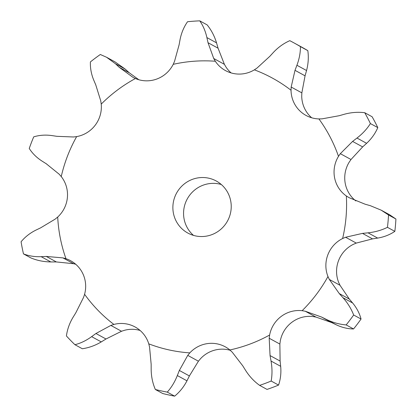 <?xml version="1.0" encoding="UTF-8"?>
<svg xmlns="http://www.w3.org/2000/svg" width="417" height="417" viewBox="0 0 417 417"><rect width="100%" height="100%" fill="white"/><g stroke="black" fill="none" stroke-linecap="round" stroke-linejoin="round"><path stroke-width="0.63" d="M41.945 161.03C36.597 157.574 32.364 153.383 29.247 148.462A188.114 184.205 118.7 0 1 33.72 136.859C39.401 135.124 45.417 134.691 51.76 135.561L56.837 136.317L73.486 136.984L76.65 136.599A29.722 29.101 118.7 0 0 95.227 125.173A29.722 29.101 118.7 0 0 101.227 104.104L100.758 100.93L95.759 84.87L93.726 80.085C91.266 74.075 90.161 68.023 90.4 61.924A188.114 184.205 118.7 0 1 100.325 54.497L106.585 57.265L115.504 63.785L125.142 69.05L129.28 72.798L138.845 79.741M46.694 164.037L41.512 160.759M101.227 104.104A146.878 143.829 118.7 0 1 135.41 78.521A29.722 29.101 118.7 0 0 156.974 78.964A29.722 29.101 118.7 0 0 173.222 64.322A146.878 143.829 118.7 0 1 215.328 61.247A29.722 29.101 118.7 0 0 225.477 70.588A29.722 29.101 118.7 0 0 233.03 73.413A29.722 29.101 118.7 0 0 254.37 69.842A146.878 143.829 118.7 0 1 291.035 90.26A29.722 29.101 118.7 0 0 299.25 110.286A29.722 29.101 118.7 0 0 306.026 115.436A29.722 29.101 118.7 0 0 318.911 118.923A146.878 143.829 118.7 0 1 338.489 156.344A29.722 29.101 118.7 0 0 334.611 177.877A29.722 29.101 118.7 0 0 346.345 195.974A146.878 143.829 118.7 0 1 342.623 238.519A29.722 29.101 118.7 0 0 327.892 254.719A29.722 29.101 118.7 0 0 327.971 276.539A146.878 143.829 118.7 0 1 302.132 310.696A29.722 29.101 118.7 0 0 281.214 316.425A29.722 29.101 118.7 0 0 269.622 335.028A146.878 143.829 118.7 0 1 229.866 349.962A29.722 29.101 118.7 0 0 225.248 346.814A29.722 29.101 118.7 0 0 209.407 343.394A29.722 29.101 118.7 0 0 189.813 352.881A146.878 143.829 118.7 0 1 189.297 352.85A146.878 143.829 118.7 0 1 148.77 343.848A29.722 29.101 118.7 0 0 135.264 327.069A29.722 29.101 118.7 0 0 135.066 326.959A29.722 29.101 118.7 0 0 113.898 324.431A146.878 143.829 118.7 0 1 84.588 294.293A29.722 29.101 118.7 0 0 82.326 272.635A29.722 29.101 118.7 0 0 70.676 260.75A29.722 29.101 118.7 0 0 65.969 258.702A146.878 143.829 118.7 0 1 57.708 217.033A29.722 29.101 118.7 0 0 67.403 197.371A29.722 29.101 118.7 0 0 61.247 176.568L59.146 174.186L46.261 163.766M113.898 324.431L110.849 325.422L95.936 333.501L91.631 336.644C86.241 340.564 80.674 343.248 74.935 344.708L82.321 348.748C88.946 347.773 95.264 345.49 101.268 341.909L105.991 338.995L121.524 331.254L124.584 330.269A29.722 29.101 118.7 0 1 140.096 330.457M148.77 343.848L149.547 346.965L151.157 364.244L151.173 369.796C151.293 376.786 152.69 383.348 155.353 389.488L162.739 393.528A188.114 184.205 118.7 0 0 174.66 396.15C179.711 392.001 183.814 386.887 186.962 380.82L189.391 375.946L198.424 361.211L200.499 358.724A29.722 29.101 118.7 0 1 220.093 349.232A29.722 29.101 118.7 0 1 230.278 350.311M229.866 349.962L232.191 352.136L242.757 365.824L245.707 370.562C249.507 376.509 254.146 381.446 259.635 385.376L267.021 389.41A188.114 184.205 118.7 0 0 278.566 385.079C280.578 379.147 281.282 372.892 280.672 366.314L280.109 361.065L279.87 344.067L280.307 340.866A29.722 29.101 118.7 0 1 291.9 322.263A29.722 29.101 118.7 0 1 312.818 316.534L315.945 317.066L305.275 311.238L321.538 317.04L326.547 319.505C332.912 322.565 339.448 324.369 346.157 324.921A188.114 184.205 118.7 0 0 353.658 315.007C351.255 308.768 347.705 303.013 343.014 297.738L352.652 303.003C356.728 307.944 359.527 313.287 361.049 319.041A188.114 184.205 118.7 0 1 353.543 328.961C347.726 328.893 341.935 327.496 336.185 324.77L331.588 322.534L315.945 317.066M327.971 276.539L329.326 279.437L339.282 293.584L349.331 299.078L340.001 285.27L338.656 282.377A29.722 29.101 118.7 0 1 338.578 260.557A29.722 29.101 118.7 0 1 353.308 244.357L356.259 243.085L372.532 238.878L377.666 238.091C384.062 237.018 389.786 234.776 394.842 231.362L387.45 227.328C381.513 230.252 375.039 232.087 368.034 232.827L377.666 238.091M355.842 200.931A29.722 29.101 118.7 0 1 345.297 183.715A29.722 29.101 118.7 0 1 349.175 162.182L351.005 159.508L362.644 146.909L366.621 143.312C371.531 138.725 375.258 133.492 377.797 127.607L370.405 123.573C366.986 128.968 362.509 133.794 356.988 138.048L366.621 143.312M311.681 117.776A29.722 29.101 118.7 0 1 309.935 116.124A29.722 29.101 118.7 0 1 301.72 96.098L301.845 92.871L305.062 75.826L306.552 70.525C308.325 63.832 308.747 57.202 307.824 50.639L300.438 46.6C300.475 52.678 299.302 58.901 296.914 65.26L306.552 70.525M231.133 72.928A29.722 29.101 118.7 0 1 226.014 67.09L224.398 64.327L218.065 48.2L216.532 42.842C214.5 36.107 211.372 30.123 207.14 24.884L199.753 20.85C203.095 25.604 205.477 31.181 206.895 37.577L216.532 42.842M193.493 235.391A29.654 29.039 118.7 0 1 187.259 198.945A29.654 29.039 118.7 0 1 221.302 184.507M199.477 236.47A29.654 29.039 118.7 0 1 187.832 233.051A29.654 29.039 118.7 0 1 176.573 193.102A29.654 29.039 118.7 0 1 216.272 181.009A29.654 29.039 118.7 0 1 229.944 215.214A29.654 29.039 118.7 0 1 199.477 236.47M57.708 217.033L55.216 219.092L40.652 227.838L35.898 230.121C29.993 233.061 25.051 236.95 21.079 241.782A188.114 184.205 118.7 0 0 23.477 253.88C28.83 255.981 34.72 256.914 41.163 256.674L50.796 261.939L56.378 261.944L73.58 263.706L75.706 264.242M23.477 253.88L30.868 257.914C37.103 260.505 43.743 261.845 50.796 261.939M106.585 57.265L114.956 61.841L125.142 69.05M65.969 258.702L62.91 257.878L46.329 256.45L56.378 261.944M135.41 78.521L133.372 77.552M132.971 77.338L119.226 67.304L115.504 63.785M84.588 294.293L83.572 297.368L75.816 312.807L72.959 317.441C69.462 323.311 67.283 329.487 66.423 335.961A188.114 184.205 118.7 0 0 74.935 344.708M173.222 64.322L174.53 61.356L179.102 44.812L180.066 39.537C181.374 32.938 183.866 27.006 187.53 21.741A188.114 184.205 118.7 0 1 199.753 20.85M215.328 61.247L213.728 58.495L224.398 64.327M254.37 69.842L257.049 68.034L269.835 56.316L273.557 52.255C278.316 47.215 283.727 43.352 289.794 40.673A188.114 184.205 118.7 0 1 293.912 42.857A188.114 184.205 118.7 0 1 300.438 46.6M293.912 42.857L301.298 46.892A188.114 184.205 118.7 0 1 307.824 50.639M291.035 90.26L291.175 87.038L301.845 92.871M189.813 352.881L187.754 355.378L198.424 361.211M318.911 118.923L322.106 118.845L339.151 115.723L344.51 114.201C351.302 112.376 358.041 111.876 364.724 112.71A188.114 184.205 118.7 0 1 370.405 123.573M364.724 112.71L372.11 116.744A188.114 184.205 118.7 0 1 377.797 127.607M338.489 156.344L340.329 153.675L351.005 159.508M269.622 335.028L269.194 338.239L270.054 355.571L271.04 361.049C272.259 367.961 272.306 374.622 271.175 381.039A188.114 184.205 118.7 0 1 259.635 385.376M346.345 195.974L349.05 197.653L365.037 204.174L370.405 205.717L381.19 210.168L388.535 214.974A188.114 184.205 118.7 0 1 387.45 227.328M302.132 310.696L305.275 311.238M381.19 210.168L389.65 214.791L395.921 219.014A188.114 184.205 118.7 0 1 394.842 231.362M352.98 303.394L348.998 298.687M342.623 238.519L345.584 237.252L356.259 243.085M46.845 256.429L40.652 256.695M213.728 58.495L208.015 42.706L206.895 37.577M187.754 355.378L179.341 370.452L177.329 375.555C174.791 381.956 171.439 387.476 167.269 392.116A188.114 184.205 118.7 0 1 155.353 389.488M291.175 87.038L295.007 70.332L296.914 65.26M340.329 153.675L352.594 141.415L356.988 138.048M345.584 237.252L362.482 233.384L368.034 232.827M339.282 293.584L343.014 297.738M119.226 67.304L129.28 72.798M208.015 42.706L218.065 48.2M174.66 396.15L167.269 392.116M295.007 70.332L305.062 75.826M352.594 141.415L362.644 146.909M278.566 385.079L271.175 381.039M321.538 317.04L331.588 322.534M395.921 219.014L388.535 214.974M362.482 233.384L372.532 238.878M353.543 328.961L346.157 324.921M361.049 319.041L353.658 315.007M326.547 319.505L336.185 324.77M61.247 176.568A146.878 143.829 118.7 0 1 76.65 136.599M62.91 257.878L73.58 263.706M110.849 325.422L121.524 331.254M269.194 338.239L279.87 344.067M329.326 279.437L340.001 285.27M91.631 336.644L101.268 341.909M95.936 333.501L105.991 338.995M177.329 375.555L186.962 380.82M179.341 370.452L189.391 375.946M271.04 361.049L280.672 366.314M270.054 355.571L280.109 361.065"/></g></svg>

